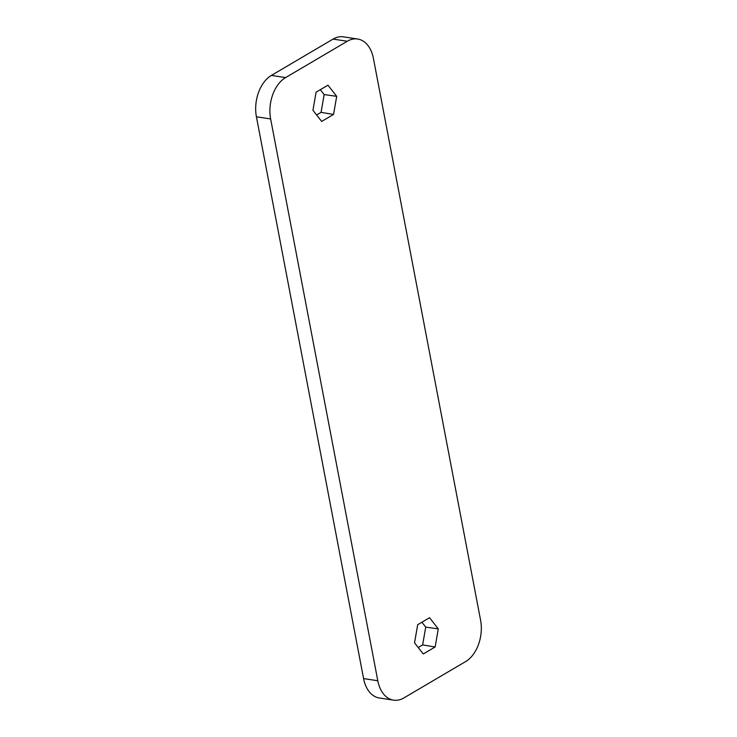 <?xml version="1.0" encoding="UTF-8"?>
<svg xmlns="http://www.w3.org/2000/svg" width="737" height="737" viewBox="0 0 737 737"><rect width="100%" height="100%" fill="white"/><g stroke="black" fill="none" stroke-linecap="round" stroke-linejoin="round"><path stroke-width="1.11" d="M357.657 39.015L343.433 36.85A31.875 20.995 98.7 0 0 333.06 39.098L271.391 75.414A31.875 20.995 98.7 0 0 256.412 116.778L363.581 678.584A31.875 20.995 98.7 0 0 379.343 697.985L393.567 700.15A31.875 20.995 98.7 0 0 403.94 697.902L465.609 661.586A31.875 20.995 98.7 0 0 480.588 620.222L373.419 58.416A31.875 20.995 98.7 0 0 357.657 39.015A31.875 20.995 98.7 0 0 347.284 41.263L285.615 77.578A31.875 20.995 98.7 0 0 270.636 118.943L377.805 680.748A31.875 20.995 98.7 0 0 393.567 700.15M336.689 96.326L327.965 85.188L316.09 92.18L312.949 110.301L321.673 121.439L333.548 114.447L336.689 96.326L324.142 94.576L320.319 89.693M438.275 628.864L429.551 617.726L417.686 624.718L414.535 642.839L423.259 653.977L435.134 646.985L438.275 628.864L425.728 627.113L421.905 622.231M418.211 647.528L422.642 644.912L425.728 627.113M422.642 644.912L435.134 646.985M316.615 114.981L321.056 112.365L333.548 114.447M321.056 112.365L324.142 94.576M347.284 41.263L333.06 39.098M285.615 77.578L271.391 75.414M270.636 118.943L256.412 116.778M363.581 678.584L377.805 680.748"/></g></svg>
